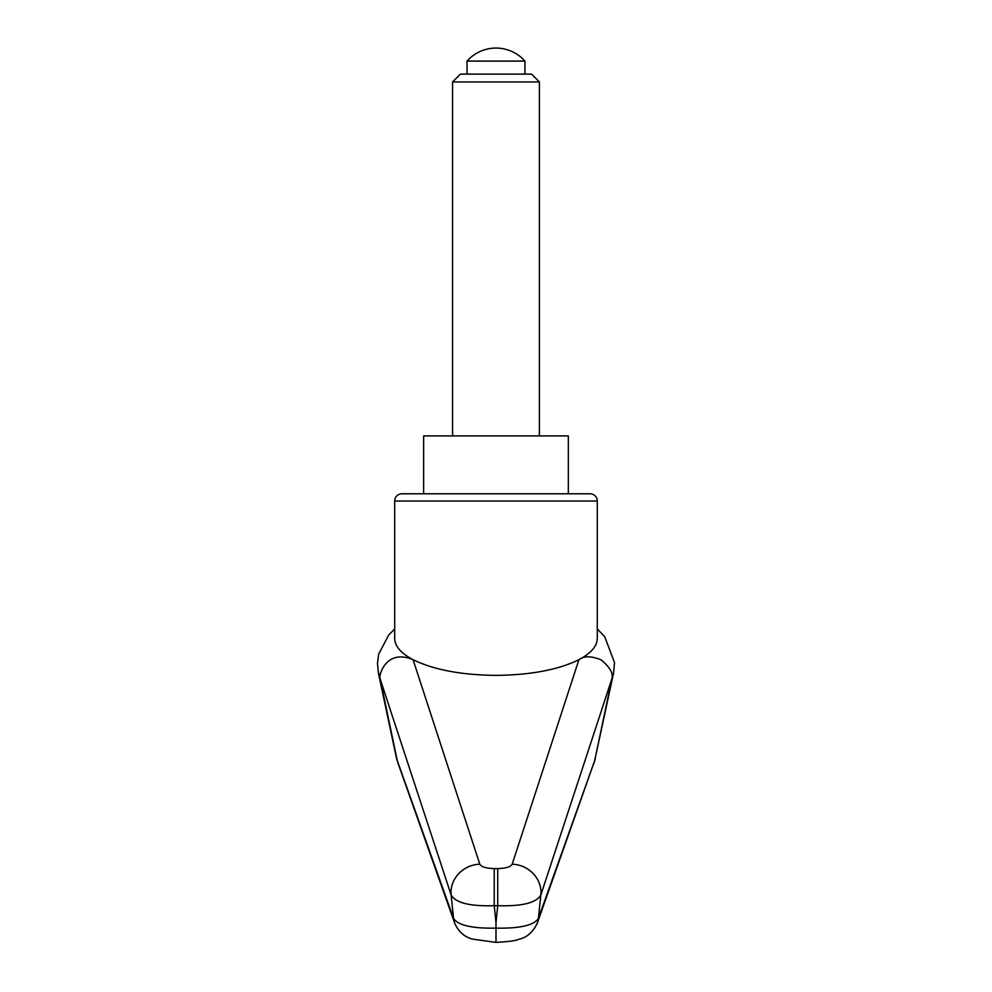<?xml version="1.0" encoding="UTF-8"?>
<svg xmlns="http://www.w3.org/2000/svg" width="992" height="992" viewBox="0 0 992 992"><rect width="100%" height="100%" fill="white"/><g stroke="black" fill="none" stroke-linecap="round" stroke-linejoin="round"><path stroke-width="1.49" d="M397.234 760.368L380.01 678.516L451.149 895.057C455.75 902.918 470.109 906.465 494.239 905.684L497.736 905.684C521.866 906.465 536.238 902.918 540.826 895.057L611.977 678.516L594.704 760.554L538.433 918.356C534.13 925.288 519.982 928.549 495.988 928.14C472.006 928.549 457.858 925.288 453.542 918.356L396.651 758.843M380.01 678.516L379.849 676.445C380.494 671.076 388.17 649.351 413.056 659.68C400.991 653.294 394.866 646.238 394.692 638.501L394.692 501.022A7.242 7.242 0 0 1 401.921 493.793L495.988 493.793L401.921 493.793M394.692 628.99L388.74 634.954L378.634 654.199L377.481 663.623L378.423 672.774L379.812 676.246M536.796 924.395A21.712 20.882 -160.1 0 0 537.354 923.019C533.039 932.195 526.789 937.638 518.58 939.337C516.41 940.652 508.871 941.668 495.988 942.375L495.988 922.56L494.239 905.684L494.239 868.595C486.154 868.36 481.331 866.896 479.793 864.181L413.056 659.68C433.715 669.798 461.367 675.031 495.988 675.378C530.621 675.031 558.26 669.798 578.931 659.68C590.984 653.294 597.11 646.238 597.283 638.501L597.283 501.022A7.242 7.242 0 0 0 590.054 493.793L495.988 493.793M495.988 922.56L497.736 905.684L497.736 868.595L494.239 868.595M423.634 493.793L423.634 435.91L568.342 435.91L568.342 493.793L590.054 493.793M594.704 760.554L537.342 923.019A21.712 20.882 -160.1 0 0 538.433 918.356A38326.577 28714.457 -109.1 0 0 540.826 895.057A28.942 27.032 -162.3 0 0 512.194 864.181L578.931 659.68C583.854 655.824 591.257 655.886 601.14 659.866C608.902 666.388 612.572 671.906 612.138 676.432L613.626 672.774L614.519 662.606L604.686 636.678L597.283 628.94M512.194 864.181C510.644 866.896 505.833 868.36 497.736 868.595M612.126 676.445L611.977 678.516M479.793 864.181A28.942 27.032 -17.7 0 0 451.149 895.057A38326.577 28714.457 109.1 0 0 453.542 918.356A21.712 20.882 160.1 0 0 454.596 922.932A21.712 20.882 160.1 0 0 454.621 923.019A21.712 20.882 160.1 0 0 455.179 924.37M398.152 763.617L397.271 760.554M613.626 672.774L594.741 760.368M452.575 81.952L539.4 81.952L531.576 74.127L460.412 74.127L452.575 81.952L452.575 435.91M467.046 61.095L524.929 61.095A38.676 38.676 0 0 0 467.046 61.095L467.046 74.127M394.692 501.022L597.283 501.022M396.639 758.843L378.349 672.787M398.3 764.051L396.651 758.855M593.7 763.989L595.324 758.855M495.988 942.375L472.824 939.164C464.516 937.118 458.44 931.736 454.634 923.006M397.978 763.133L454.609 922.92M539.4 81.952L539.4 435.91M524.929 61.095L524.929 74.127"/></g></svg>
